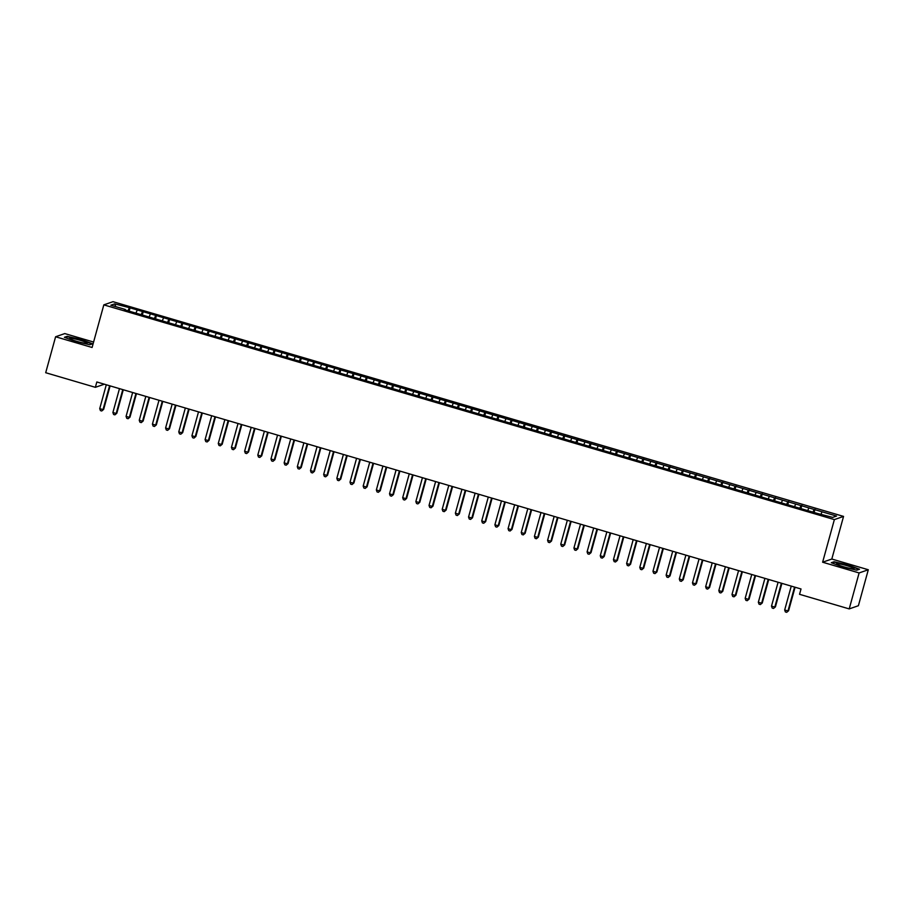 <?xml version="1.0" encoding="UTF-8"?>
<svg xmlns="http://www.w3.org/2000/svg" width="914" height="914" viewBox="0 0 914 914"><rect width="100%" height="100%" fill="white"/><g stroke="black" fill="none" stroke-linecap="round" stroke-linejoin="round"><path stroke-width="1.37" d="M93.594 342.042L64.791 333.576L55.605 336.763L45.7 372.718L95.364 387.319L104.356 384.2M843.553 516.41L113.016 301.677L103.83 304.865L834.368 519.598L843.553 516.41L831.809 559.037L822.623 562.213L859.114 572.941L868.3 569.753L831.809 559.037M868.3 569.753L858.395 605.719L849.209 608.907L859.114 572.941M115.758 306.647L114.684 303.882L110.857 305.207L125.355 309.469L124.464 309.777L817.333 513.428L832.7 517.393L836.527 516.067L130.051 307.835L129.148 311.148M114.684 303.882L130.051 307.835M849.209 608.907L799.544 594.306L801.018 588.982L96.827 381.983L95.364 387.319M137.077 310.463L136.14 312.634M142.344 312.017L141.19 314.69M150.25 314.336L149.313 316.507M155.517 315.89L154.363 318.563M163.423 318.209L162.475 320.38M168.69 319.763L167.536 322.436M176.596 322.082L175.648 324.253M181.863 323.636L180.709 326.309M189.769 325.955L188.821 328.126M195.036 327.498L193.871 330.171M202.942 329.828L201.994 331.999M208.209 331.371L207.044 334.044M216.115 333.701L215.167 335.872M221.382 335.244L220.217 337.917M229.288 337.574L228.34 339.745M234.555 339.117L233.39 341.79M242.461 341.436L241.513 343.618M247.728 342.99L246.563 345.663M255.623 345.309L254.686 347.491M260.901 346.863L259.736 349.536M268.796 349.182L267.859 351.353M274.074 350.736L272.909 353.41M281.969 353.055L281.032 355.226M287.236 354.609L286.082 357.283M295.142 356.928L294.205 359.099M300.409 358.482L299.255 361.156M308.315 360.802L307.378 362.972M313.582 362.355L312.428 365.017M321.488 364.675L320.551 366.845M326.755 366.217L325.601 368.89M334.661 368.548L333.724 370.718M339.928 370.09L338.774 372.763M347.834 372.421L346.886 374.591M353.101 373.963L351.947 376.637M361.007 376.294L360.059 378.465M366.274 377.836L365.12 380.51M374.18 380.155L373.232 382.338M379.447 381.709L378.293 384.383M387.353 384.029L386.405 386.199M392.62 385.582L391.455 388.256M400.526 387.902L399.578 390.072M405.793 389.455L404.628 392.129M413.699 391.775L412.751 393.945M418.966 393.328L417.801 396.002M426.872 395.648L425.924 397.819M432.139 397.202L430.974 399.864M440.045 399.521L439.097 401.692M445.312 401.063L444.147 403.737M453.207 403.394L452.27 405.565M458.485 404.936L457.32 407.61M466.38 407.267L465.443 409.438M471.658 408.809L470.493 411.483M479.553 411.14L478.616 413.311M484.82 412.682L483.666 415.356M492.726 415.002L491.789 417.184M497.993 416.556L496.839 419.229M505.899 418.875L504.962 421.046M511.166 420.429L510.012 423.102M519.072 422.748L518.135 424.919M524.339 424.302L523.185 426.975M532.245 426.621L531.308 428.792M537.512 428.175L536.358 430.848M545.418 430.494L544.47 432.665M550.685 432.048L549.531 434.721M558.591 434.367L557.643 436.538M563.858 435.909L562.704 438.583M571.764 438.24L570.816 440.411M577.031 439.783L575.877 442.456M584.937 442.113L583.989 444.284M590.204 443.656L589.039 446.329M598.11 445.986L597.162 448.157M603.377 447.529L602.212 450.202M611.283 449.859L610.335 452.03M616.55 451.402L615.385 454.075M624.456 453.721L623.508 455.903M629.723 455.275L628.558 457.948M637.618 457.594L636.681 459.765M642.896 459.148L641.731 461.821M650.791 461.467L649.854 463.638M656.069 463.021L654.904 465.694M663.964 465.34L663.027 467.511M669.242 466.894L668.077 469.568M677.137 469.213L676.2 471.384M682.404 470.767L681.25 473.429M690.31 473.086L689.373 475.257M695.577 474.629L694.423 477.302M703.483 476.959L702.546 479.13M708.75 478.502L707.596 481.175M716.656 480.833L715.719 483.003M721.923 482.375L720.769 485.048M729.829 484.706L728.892 486.876M735.096 486.248L733.942 488.921M743.002 488.567L742.054 490.749M748.269 490.121L747.115 492.795M756.175 492.44L755.227 494.611M761.442 493.994L760.288 496.668M769.348 496.313L768.4 498.484M774.615 497.867L773.45 500.541M782.521 500.187L781.573 502.357M787.788 501.74L786.623 504.414M795.694 504.06L794.746 506.23M800.961 505.613L799.796 508.275M808.867 507.933L807.919 510.103M814.134 509.475L812.969 512.148M822.04 511.806L821.092 513.976M822.623 562.213L834.368 519.598M55.605 336.763L92.097 347.48L103.83 304.865M129.171 308.144L128.017 310.817M831.306 562.716L842.628 566.931L856.726 570.187L859.491 569.228L848.169 565.012L834.071 561.756L831.306 562.716M89.835 344.761L92.6 343.801L81.277 339.585L67.179 336.329L64.414 337.289L75.736 341.505L89.835 344.761M815.014 509.178L814.1 512.48M801.841 505.305L800.927 508.618M788.668 501.432L787.754 504.745M775.495 497.559L774.581 500.872M762.322 493.686L761.408 496.999M749.149 489.813L748.235 493.126M735.976 485.94L735.073 489.253M722.803 482.066L721.9 485.38M709.63 478.205L708.727 481.507M696.468 474.332L695.554 477.634M683.295 470.459L682.381 473.772M670.122 466.586L669.208 469.899M656.949 462.713L656.035 466.026M643.776 458.839L642.862 462.153M630.603 454.966L629.689 458.28M617.43 451.093L616.516 454.407M604.257 447.22L603.343 450.533M591.084 443.359L590.17 446.66M577.911 439.485L576.997 442.787M564.738 435.612L563.824 438.914M551.565 431.739L550.651 435.053M538.392 427.866L537.489 431.18M525.219 423.993L524.316 427.306M512.046 420.12L511.143 423.433M498.884 416.247L497.97 419.56M485.711 412.374L484.797 415.687M472.538 408.512L471.624 411.814M459.365 404.639L458.451 407.941M446.192 400.766L445.278 404.068M433.019 396.893L432.105 400.206M419.846 393.02L418.932 396.333M406.673 389.147L405.759 392.46M393.5 385.274L392.586 388.587M380.327 381.401L379.413 384.714M367.154 377.528L366.24 380.841M353.981 373.655L353.078 376.968M340.808 369.793L339.905 373.095M327.635 365.92L326.732 369.222M314.473 362.047L313.559 365.36M301.3 358.174L300.386 361.487M288.127 354.301L287.213 357.614M274.954 350.428L274.04 353.741M261.781 346.555L260.867 349.868M248.608 342.681L247.694 345.995M235.435 338.808L234.521 342.122M222.262 334.947L221.348 338.249M209.089 331.074L208.175 334.375M195.916 327.201L195.002 330.502M182.743 323.328L181.829 326.641M169.57 319.454L168.656 322.768M156.397 315.581L155.494 318.895M143.224 311.708L142.321 315.022M794.552 587.074L787.982 610.94L784.68 609.981L791.261 586.114M795.077 587.234L788.599 610.735L786.703 612.323L785.377 611.934L784.68 609.981M788.599 610.735L786.703 612.323M781.379 583.212L774.809 607.079L771.507 606.108L778.088 582.241M781.904 583.361L775.426 606.862L773.53 608.45L772.216 608.061L771.507 606.108M775.426 606.862L773.53 608.45M768.206 579.339L761.636 603.206L758.346 602.235L764.915 578.368M768.731 579.487L762.253 602.989L760.357 604.577L759.043 604.188L758.346 602.235M762.253 602.989L760.357 604.577M837.098 564.338A9.037 0.983 15.4 0 0 845.838 567.388A9.037 0.983 15.4 0 0 853.825 568.771A9.037 0.983 15.4 0 0 853.55 568.131A9.037 0.983 15.4 0 0 843.176 564.669A9.037 0.983 15.4 0 0 836.721 564.052A9.037 0.983 15.4 0 0 837.098 564.338M831.991 562.967L834.345 562.144L848.009 565.309L858.977 569.388L856.704 570.176M846.044 567.445A6.181 0.674 15.4 0 0 844.079 566.897M70.218 338.911A9.037 0.983 15.4 0 0 78.947 341.962A9.037 0.983 15.4 0 0 86.933 343.344A9.037 0.983 15.4 0 0 86.659 342.716A9.037 0.983 15.4 0 0 76.285 339.243A9.037 0.983 15.4 0 0 69.83 338.637A9.037 0.983 15.4 0 0 70.218 338.911M65.1 337.552L67.465 336.729L81.118 339.882L92.097 343.972L89.812 344.761M79.152 342.019A6.181 0.674 15.4 0 0 77.199 341.482M755.033 575.466L748.463 599.333L745.173 598.362L751.742 574.495M755.558 575.614L749.08 599.116L747.184 600.704L745.87 600.315L745.173 598.362M749.08 599.116L747.184 600.704M741.86 571.593L735.29 595.46L732 594.488L738.569 570.622M742.385 571.741L735.907 595.243L734.011 596.831L732.697 596.442L732 594.488M735.907 595.243L734.011 596.831M728.687 567.72L722.117 591.587L718.827 590.615L725.396 566.749M729.212 567.868L722.734 591.369L720.838 592.957L719.524 592.58L718.827 590.615M722.734 591.369L720.838 592.957M715.513 563.847L708.944 587.713L705.654 586.742L712.223 562.875M716.039 563.995L709.561 587.496L707.664 589.096L706.351 588.707L705.654 586.742M709.561 587.496L707.664 589.096M702.352 559.974L695.771 583.84L692.481 582.869L699.05 559.002M702.866 560.133L696.388 583.623L694.491 585.223L693.178 584.834L692.481 582.869M696.388 583.623L694.491 585.223M689.179 556.1L682.598 579.967L679.308 579.008L685.877 555.141M689.693 556.26L683.226 579.75L681.318 581.35L680.005 580.961L679.308 579.008M683.226 579.75L681.318 581.35M676.006 552.227L669.425 576.094L666.135 575.135L672.704 551.268M676.52 552.387L670.053 575.889L668.145 577.477L666.832 577.088L666.135 575.135M670.053 575.889L668.145 577.477M662.833 548.354L656.252 572.233L652.962 571.261L659.542 547.395M663.347 548.514L656.88 572.015L654.972 573.604L653.659 573.215L652.962 571.261M656.88 572.015L654.972 573.604M649.66 544.493L643.079 568.359L639.789 567.388L646.369 543.522M650.174 544.641L643.707 568.142L641.799 569.73L640.486 569.342L639.789 567.388M643.707 568.142L641.799 569.73M636.487 540.62L629.906 564.486L626.616 563.515L633.196 539.648M637.001 540.768L630.534 564.269L628.638 565.857L627.312 565.469L626.616 563.515M630.534 564.269L628.638 565.857M623.314 536.747L616.744 560.613L613.443 559.642L620.023 535.775M623.828 536.895L617.361 560.396L615.465 561.984L614.139 561.596L613.443 559.642M617.361 560.396L615.465 561.984M610.141 532.873L603.571 556.74L600.269 555.769L606.85 531.902M610.655 533.022L604.188 556.523L602.292 558.111L600.966 557.734L600.269 555.769M604.188 556.523L602.292 558.111M596.968 529L590.398 552.867L587.096 551.896L593.677 528.029M597.493 529.149L591.015 552.65L589.119 554.25L587.793 553.861L587.096 551.896M591.015 552.65L589.119 554.25M583.795 525.127L577.225 548.994L573.935 548.023L580.504 524.156M584.32 525.287L577.842 548.777L575.946 550.377L574.632 549.988L573.935 548.023M577.842 548.777L575.946 550.377M570.622 521.254L564.052 545.121L560.762 544.161L567.331 520.294M571.147 521.414L564.669 544.904L562.773 546.503L561.459 546.115L560.762 544.161M564.669 544.904L562.773 546.503M557.449 517.381L550.879 541.248L547.589 540.288L554.158 516.421M557.974 517.541L551.496 541.042L549.6 542.63L548.286 542.242L547.589 540.288M551.496 541.042L549.6 542.63M544.276 513.508L537.706 537.375L534.416 536.415L540.985 512.548M544.801 513.668L538.323 537.169L536.427 538.757L535.113 538.369L534.416 536.415M538.323 537.169L536.427 538.757M531.103 509.646L524.533 533.513L521.243 532.542L527.812 508.675M531.628 509.795L525.15 533.296L523.254 534.884L521.94 534.496L521.243 532.542M525.15 533.296L523.254 534.884M517.941 505.773L511.36 529.64L508.07 528.669L514.639 504.802M518.455 505.922L511.977 529.423L510.081 531.011L508.767 530.623L508.07 528.669M511.977 529.423L510.081 531.011M504.768 501.9L498.187 525.767L494.897 524.796L501.466 500.929M505.282 502.049L498.804 525.55L496.908 527.138L495.594 526.75L494.897 524.796M498.804 525.55L496.908 527.138M491.595 498.027L485.014 521.894L481.724 520.923L488.293 497.056M492.109 498.176L485.642 521.677L483.735 523.265L482.421 522.888L481.724 520.923M485.642 521.677L483.735 523.265M478.422 494.154L471.841 518.021L468.551 517.05L475.12 493.183M478.936 494.303L472.469 517.804L470.561 519.392L469.248 519.015L468.551 517.05M472.469 517.804L470.561 519.392M465.249 490.281L458.668 514.148L455.378 513.177L461.958 489.31M465.763 490.43L459.296 513.931L457.388 515.53L456.075 515.142L455.378 513.177M459.296 513.931L457.388 515.53M452.076 486.408L445.495 510.275L442.205 509.315L448.785 485.437M452.59 486.568L446.123 510.058L444.227 511.657L442.902 511.269L442.205 509.315M446.123 510.058L444.227 511.657M438.903 482.535L432.322 506.402L429.032 505.442L435.612 481.575M439.417 482.695L432.95 506.196L431.054 507.784L429.729 507.396L429.032 505.442M432.95 506.196L431.054 507.784M425.73 478.662L419.16 502.529L415.859 501.569L422.439 477.702M426.244 478.822L419.777 502.323L417.881 503.911L416.556 503.523L415.859 501.569M419.777 502.323L417.881 503.911M412.557 474.8L405.987 498.667L402.686 497.696L409.266 473.829M413.082 474.949L406.604 498.45L404.708 500.038L403.382 499.65L402.686 497.696M406.604 498.45L404.708 500.038M399.384 470.927L392.814 494.794L389.513 493.823L396.093 469.956M399.909 471.076L393.431 494.577L391.535 496.165L390.209 495.776L389.513 493.823M393.431 494.577L391.535 496.165M386.211 467.054L379.641 490.921L376.351 489.95L382.92 466.083M386.736 467.203L380.258 490.704L378.362 492.292L377.048 491.903L376.351 489.95M380.258 490.704L378.362 492.292M373.038 463.181L366.468 487.048L363.178 486.077L369.747 462.21M373.563 463.329L367.085 486.831L365.189 488.419L363.875 488.03L363.178 486.077M367.085 486.831L365.189 488.419M359.865 459.308L353.295 483.175L350.005 482.204L356.574 458.337M360.39 459.456L353.912 482.958L352.016 484.546L350.702 484.169L350.005 482.204M353.912 482.958L352.016 484.546M346.692 455.435L340.122 479.302L336.832 478.33L343.401 454.464M347.217 455.583L340.739 479.085L338.843 480.684L337.529 480.296L336.832 478.33M340.739 479.085L338.843 480.684M333.519 451.562L326.949 475.429L323.659 474.457L330.228 450.591M334.044 451.722L327.566 475.211L325.67 476.811L324.356 476.423L323.659 474.457M327.566 475.211L325.67 476.811M320.357 447.689L313.776 471.555L310.486 470.596L317.055 446.729M320.871 447.849L314.393 471.338L312.497 472.938L311.183 472.549L310.486 470.596M314.393 471.338L312.497 472.938M307.184 443.816L300.603 467.682L297.313 466.723L303.882 442.856M307.698 443.976L301.232 467.477L299.324 469.065L298.01 468.676L297.313 466.723M301.232 467.477L299.324 469.065M294.011 439.942L287.43 463.821L284.14 462.85L290.709 438.983M294.525 440.102L288.059 463.604L286.151 465.192L284.837 464.803L284.14 462.85M288.059 463.604L286.151 465.192M280.838 436.081L274.257 459.948L270.967 458.977L277.536 435.11M281.352 436.229L274.886 459.731L272.978 461.319L271.664 460.93L270.967 458.977M274.886 459.731L272.978 461.319M267.665 432.208L261.084 456.075L257.794 455.103L264.375 431.237M268.179 432.356L261.712 455.858L259.805 457.446L258.491 457.057L257.794 455.103M261.712 455.858L259.805 457.446M254.492 428.335L247.911 452.202L244.621 451.23L251.201 427.364M255.006 428.483L248.539 451.984L246.643 453.573L245.318 453.184L244.621 451.23M248.539 451.984L246.643 453.573M241.319 424.462L234.749 448.328L231.448 447.357L238.028 423.49M241.833 424.61L235.366 448.111L233.47 449.699L232.145 449.322L231.448 447.357M235.366 448.111L233.47 449.699M228.146 420.589L221.576 444.455L218.275 443.484L224.855 419.617M228.66 420.737L222.193 444.238L220.297 445.838L218.972 445.449L218.275 443.484M222.193 444.238L220.297 445.838M214.973 416.715L208.403 440.582L205.102 439.611L211.682 415.744M215.498 416.875L209.02 440.365L207.124 441.965L205.799 441.576L205.102 439.611M209.02 440.365L207.124 441.965M201.8 412.842L195.23 436.709L191.929 435.75L198.509 411.883M202.325 413.002L195.847 436.492L193.951 438.092L192.637 437.703L191.929 435.75M195.847 436.492L193.951 438.092M188.627 408.969L182.057 432.836L178.767 431.876L185.336 408.01M189.152 409.129L182.674 432.63L180.778 434.219L179.464 433.83L178.767 431.876M182.674 432.63L180.778 434.219M175.454 405.096L168.884 428.963L165.594 428.003L172.163 404.137M175.979 405.256L169.501 428.757L167.605 430.345L166.291 429.957L165.594 428.003M169.501 428.757L167.605 430.345M162.281 401.235L155.711 425.101L152.421 424.13L158.99 400.263M162.806 401.383L156.328 424.884L154.432 426.472L153.118 426.084L152.421 424.13M156.328 424.884L154.432 426.472M149.108 397.362L142.538 421.228L139.248 420.257L145.817 396.39M149.633 397.51L143.155 421.011L141.259 422.599L139.945 422.211L139.248 420.257M143.155 421.011L141.259 422.599M135.935 393.488L129.365 417.355L126.075 416.384L132.644 392.517M136.46 393.637L129.982 417.138L128.086 418.726L126.772 418.338L126.075 416.384M129.982 417.138L128.086 418.726M122.773 389.615L116.192 413.482L112.902 412.511L119.471 388.644M123.287 389.764L116.809 413.265L114.913 414.853L113.599 414.476L112.902 412.511M116.809 413.265L114.913 414.853M109.6 385.742L103.019 409.609L99.729 408.638L106.298 384.771M110.114 385.891L103.648 409.392L101.74 410.98L100.426 410.603L99.729 408.638M103.648 409.392L101.74 410.98"/></g></svg>
